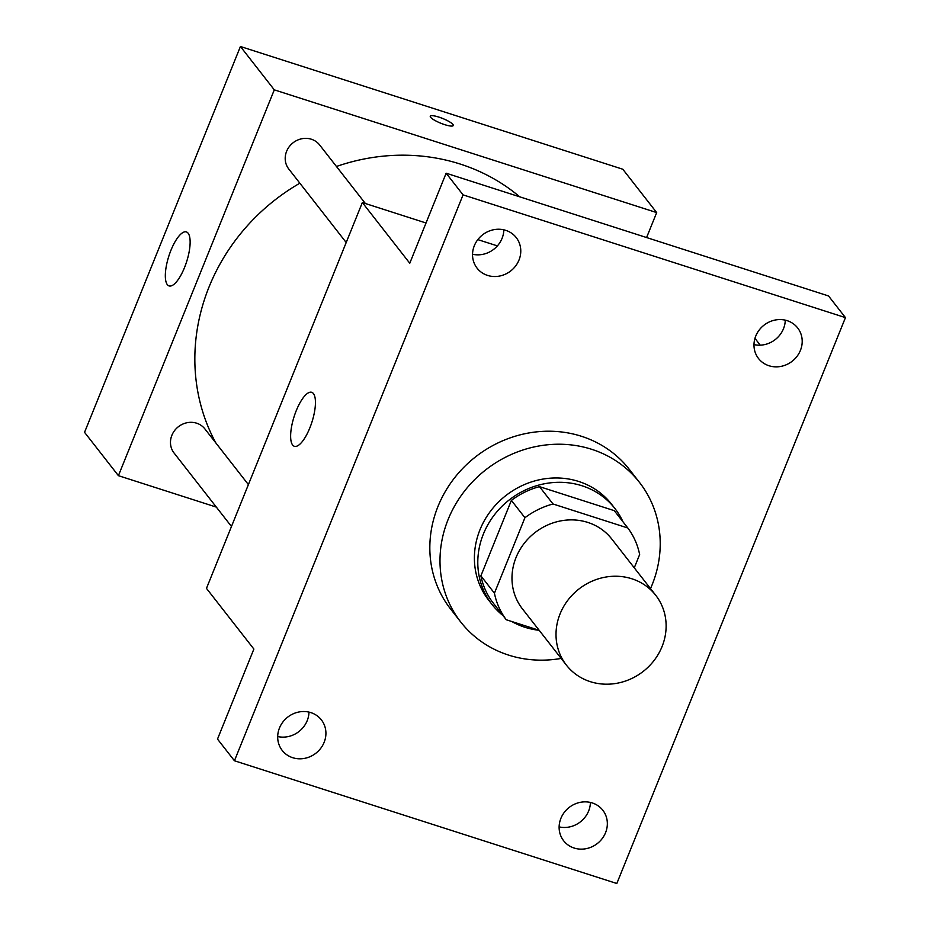 <?xml version="1.0" encoding="UTF-8"?>
<svg xmlns="http://www.w3.org/2000/svg" width="930" height="930" viewBox="0 0 930 930"><rect width="100%" height="100%" fill="white"/><g stroke="black" fill="none" stroke-linecap="round" stroke-linejoin="round"><path stroke-width="1.4" d="M631.854 578.774A56.695 52.254 -38 0 1 655.743 595.305A56.695 52.254 -38 0 1 643.246 671.39A56.695 52.254 -38 0 1 566.393 665.124A56.695 52.254 -38 0 1 567.812 600.28A56.695 52.254 -38 0 1 631.854 578.774M566.393 665.124L522.358 608.778A56.695 52.254 -38 0 1 523.776 543.934A56.695 52.254 -38 0 1 587.83 522.428A56.695 52.254 -38 0 1 611.719 538.958L655.743 595.305M506.257 619.74L492.714 602.396A76.144 70.18 -38 0 1 480.891 575.856L511.384 500.387L524.927 517.719L494.435 593.189A76.144 70.18 -38 0 0 506.257 619.74L539.179 630.308A77.957 71.854 142 0 1 511.779 621.507M634.272 567.823L639.642 554.547A76.144 70.18 -38 0 0 627.82 527.996L553.025 503.99A76.144 70.18 -38 0 0 524.927 517.719M627.82 527.996L614.277 510.663L539.481 486.646L553.025 503.99M511.384 500.387A76.144 70.18 -38 0 1 539.481 486.646M623.007 521.835A77.957 71.854 142 0 0 614.928 508.524A77.957 71.854 142 0 0 509.256 499.91A77.957 71.854 142 0 0 492.063 604.523A77.957 71.854 142 0 0 503.025 615.59M492.063 604.523L488.669 600.199A77.957 71.854 -38 0 1 490.622 511.035A77.957 71.854 -38 0 1 578.693 481.461A77.957 71.854 -38 0 1 611.545 504.2L614.928 508.524M480.891 575.856L494.435 593.189M561.15 658.428A113.402 104.509 -38 0 1 460.745 622.007A113.402 104.509 -38 0 1 463.582 492.319A113.402 104.509 -38 0 1 591.678 449.306A113.402 104.509 -38 0 1 639.468 482.379A113.402 104.509 -38 0 1 650.512 588.609M460.745 622.007L450.585 609.011A113.402 104.509 -38 0 1 453.422 479.322A113.402 104.509 -38 0 1 581.517 436.298A113.402 104.509 -38 0 1 629.308 469.371L639.468 482.379M279.477 727.992A24.831 22.89 -38 0 1 298.949 711.985A24.831 22.89 -38 0 1 321.373 719.878A24.831 22.89 -38 0 1 315.898 753.207A24.831 22.89 -38 0 1 282.232 750.452A24.831 22.89 -38 0 1 279.477 727.992M474.323 245.706A24.831 22.89 -38 0 1 493.807 229.698A24.831 22.89 -38 0 1 516.231 237.592A24.831 22.89 -38 0 1 510.756 270.921A24.831 22.89 -38 0 1 477.09 268.166A24.831 22.89 -38 0 1 474.323 245.706M755.765 336.044A24.831 22.89 -38 0 1 775.236 320.025A24.831 22.89 -38 0 1 797.661 327.93A24.831 22.89 -38 0 1 792.186 361.247A24.831 22.89 -38 0 1 758.52 358.503A24.831 22.89 -38 0 1 755.765 336.044M560.906 818.33A24.831 22.89 -38 0 1 580.39 802.311A24.831 22.89 -38 0 1 602.803 810.216A24.831 22.89 -38 0 1 597.327 843.533A24.831 22.89 -38 0 1 563.661 840.79A24.831 22.89 -38 0 1 560.906 818.33M616.823 883.5L845.451 317.618L463.07 194.881L234.441 760.763L616.823 883.5M426.021 222.991L362.351 202.542L409.77 263.237L446.144 173.201L828.525 295.949L845.451 317.618M754.951 338.369L760.263 345.17M753.986 344.6A24.831 22.89 142 0 0 783.49 328.709A24.831 22.89 142 0 0 785.269 320.152M472.545 254.262A24.831 22.89 142 0 0 502.061 238.371A24.831 22.89 142 0 0 503.839 229.815M446.144 173.201L463.07 194.881M362.351 202.542L206.472 588.376L253.878 649.059L217.504 739.094L234.441 760.763M313.433 393.576A28.353 9.323 107.8 0 1 310.911 425.091A28.353 9.323 107.8 0 1 294.368 446.295A28.353 9.323 107.8 0 1 294.159 416.454A28.353 9.323 107.8 0 1 311.701 392.309A28.353 9.323 107.8 0 1 313.433 393.576M277.698 736.548A24.831 22.89 142 0 0 307.202 720.657A24.831 22.89 142 0 0 308.981 712.101M559.128 826.886A24.831 22.89 142 0 0 588.632 810.995A24.831 22.89 142 0 0 590.411 802.439M497.387 245.892L477.822 239.615M336.439 166.482A198.45 182.896 -38 0 1 460.292 164.075A198.45 182.896 -38 0 1 519.719 196.823M215.841 442.936A198.45 182.896 -38 0 1 299.855 183.198M365.385 203.519L319.606 144.929A19.565 18.03 142 0 0 293.101 142.767A19.565 18.03 142 0 0 288.777 169.016L346.204 242.521M231.477 526.485L174.05 452.991A19.565 18.03 -38 0 1 174.538 430.625A19.565 18.03 -38 0 1 196.637 423.197A19.565 18.03 -38 0 1 204.879 428.904L248.391 484.6M646.594 237.545L656.685 212.586L274.292 89.85L118.412 475.672L216.33 507.106M118.412 475.672L84.549 432.334L240.428 46.5L622.809 169.237L656.685 212.586M240.428 46.5L274.292 89.85M188.116 233.198A28.353 9.323 107.8 0 1 185.605 264.713A28.353 9.323 107.8 0 1 169.062 285.917A28.353 9.323 107.8 0 1 168.853 256.076A28.353 9.323 107.8 0 1 186.395 231.93A28.353 9.323 107.8 0 1 188.116 233.198M438.821 117.075A12.404 2.558 -158 0 1 453.282 125.515A12.404 2.558 -158 0 1 440.82 123.237A12.404 2.558 -158 0 1 430.276 116.227A12.404 2.558 -158 0 1 438.821 117.075M430.276 116.227A12.404 2.558 -158 0 1 438.809 117.087A12.404 2.558 -158 0 1 453.282 125.527"/></g></svg>
